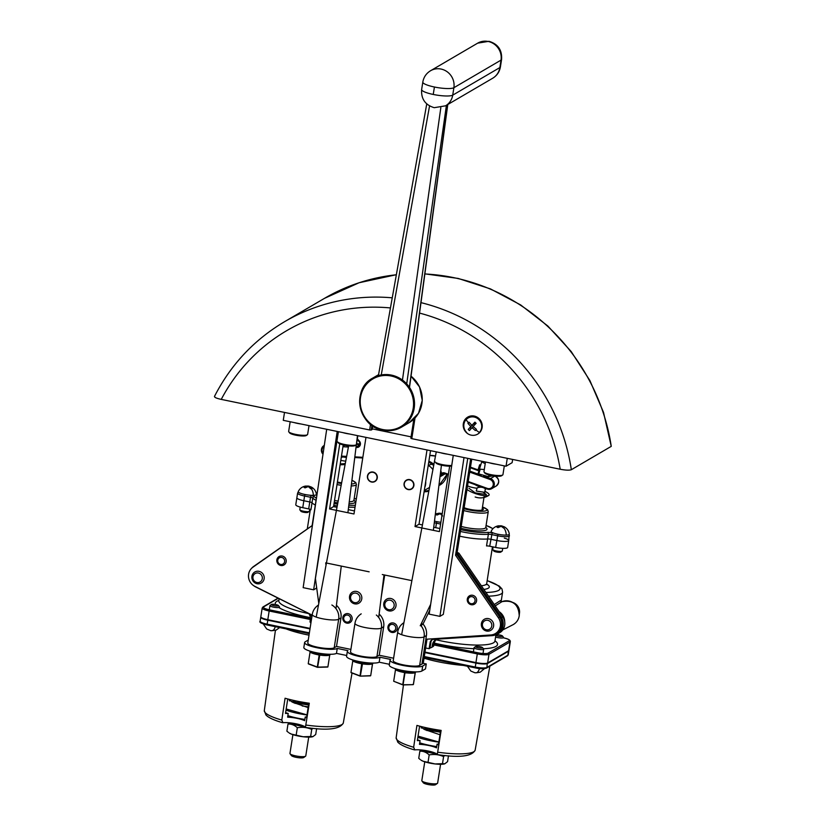 <?xml version="1.0" encoding="UTF-8"?>
<svg xmlns="http://www.w3.org/2000/svg" width="826" height="826" viewBox="0 0 826 826"><rect width="100%" height="100%" fill="white"/><g stroke="black" fill="none" stroke-linecap="round" stroke-linejoin="round"><path stroke-width="1.24" d="M474.527 424.987A3.831 3.645 59.7 0 1 474.072 423.8M372.299 428.859L411.08 436.851M474.919 424.574L474.269 424.44M463.324 423.676A9.86 9.396 -120.3 0 0 471.223 435.157A9.86 9.396 -120.3 0 0 482.116 427.548A9.86 9.396 -120.3 0 0 474.217 416.056A9.86 9.396 -120.3 0 0 463.324 423.676M470.335 427.878A5.152 4.904 -120.3 0 0 471.119 428.684M371.927 425.421L371.204 430.036L372.216 429.437L372.753 425.989M471.305 428.467A5.152 4.904 59.7 0 1 470.541 427.651M424.884 273.85L458.234 278.445L490.489 288.914L520.669 304.939L547.845 326.022L571.158 351.494L589.909 380.579L603.517 412.38L611.25 446.36A196.588 187.285 -120.3 0 0 424.874 273.974M420.992 302.636A196.588 187.285 59.7 0 1 571.334 469.715L611.25 446.36M571.334 469.715C569.29 470.428 565.573 470.262 560.193 469.24A187.781 178.891 -120.3 0 0 419.577 313.095M390.44 307.933A187.781 178.891 -120.3 0 0 221.244 399.392C216.082 398.246 213.913 397.182 214.719 396.222M415.024 417.977L411.782 438.658L560.193 469.24M221.244 399.392L369.645 429.974L370.533 424.347M411.782 438.658L410.852 438.265L413.888 419.123M371.204 430.036L369.645 429.974M433.237 94.453L434.435 86.988L433.237 94.453A15.983 3.159 -171.1 0 1 421.642 89.528C421.023 98.913 425.225 104.964 434.228 107.69L445.544 105.821A16.014 15.25 59.7 0 0 452.72 95.145A15.983 3.159 8.9 0 1 433.289 94.463M402.458 380.043L440.816 107.752M434.435 86.988L434.404 87.009A15.983 3.159 8.9 0 1 422.809 82.084L421.642 89.528M429.551 105.924L381.251 374.952M284.505 412.432L283.266 420.331L506.039 466.236L512.13 462.674L512.636 459.442M506.039 466.236L507.267 458.337M365.97 437.377L353.982 513.979L329.564 508.95L333.57 506.606L336.987 507.319M348.283 509.642L354.457 510.912M430.532 450.676L419.009 524.221L422.437 524.923M449.664 466.184L439.422 531.593L415.013 526.554L427.011 449.953M415.013 526.554L419.009 524.221M433.733 527.256L439.907 528.526M467.743 458.347L443.314 614.368L439.907 616.361L429.169 614.141L453.267 455.363M439.907 616.361L464.005 457.573M304.618 642.525A16.809 3.325 -171.1 0 0 318.753 648.08A16.809 3.325 -171.1 0 0 337.256 648.42L336.471 653.387A16.809 3.325 -171.1 0 1 317.969 653.036A16.809 3.325 -171.1 0 1 303.844 647.481L304.618 642.525A16.809 3.325 -171.1 0 1 305.207 641.823L308.253 640.036M336.471 653.387L346.693 655.493M337.256 648.42L347.932 650.63A16.809 3.325 -171.1 0 0 347.343 651.322L346.569 656.288A16.809 3.325 -171.1 0 0 360.694 661.843A16.809 3.325 -171.1 0 0 379.196 662.194L389.418 664.3M347.343 651.322A16.809 3.325 -171.1 0 0 361.478 656.877A16.809 3.325 -171.1 0 0 379.97 657.228L379.196 662.194M379.97 657.228L390.657 659.427A16.809 3.325 -171.1 0 0 390.068 660.129L389.294 665.095A16.809 3.325 -171.1 0 0 403.418 670.65A16.809 3.325 -171.1 0 0 421.921 670.991L425.493 668.905L426.268 663.939L422.695 666.035A16.809 3.325 -171.1 0 1 404.193 665.684A16.809 3.325 -171.1 0 1 390.068 660.129M421.611 624.879L423.015 624.053A13.608 12.968 59.7 0 1 426.423 635.524L421.952 664.052L419.649 665.405A13.608 2.695 8.9 0 1 404.668 665.126A13.608 2.695 8.9 0 1 393.228 660.624L397.698 632.096A13.608 2.695 8.9 0 0 409.138 636.588A13.608 2.695 8.9 0 0 424.11 636.877L426.423 635.524M369.16 571.829L325.712 562.867L326.022 565.201M316.575 587.049L316.389 588.205L313.653 589.816L337.204 431.44M313.653 589.816L303.152 587.647L326.704 429.283M338.412 431.699L315.418 578.52L318.784 603.424M336.419 605.282A13.608 12.968 59.7 0 1 340.983 617.91L336.512 646.438L334.2 647.79A13.608 2.695 8.9 0 1 319.218 647.512A13.608 2.695 8.9 0 1 307.788 643.02L312.249 614.482A13.608 2.695 8.9 0 0 323.689 618.984A13.608 2.695 8.9 0 0 338.67 619.263L340.983 617.91M317.545 490.85L312.104 525.656L252.911 567.214A11.223 10.686 -120.3 0 0 254.862 586.357L312.156 615.133M350.885 649.401L336.512 646.438M361.199 613.863A13.608 13.608 0 0 0 354.974 623.289L350.513 651.817A13.608 2.695 8.9 0 0 361.943 656.319A13.608 2.695 8.9 0 0 376.924 656.598L379.237 655.245L383.698 626.717A13.608 12.968 59.7 0 0 379.134 614.079M384.709 575.03L381.22 597.291M382.293 574.535L411.885 580.626M393.61 658.208L379.237 655.245M421.952 664.052L423.232 663.319L426.268 663.939M423.232 663.319L427.021 639.169M421.972 664.052L425.865 639.241L490.799 634.977A11.223 10.686 -120.3 0 0 495.321 633.604A11.223 10.686 -120.3 0 0 498.429 617.807L455.549 555.217L470.624 458.946M495.321 633.604L496.581 632.861A11.223 10.686 -120.3 0 0 499.689 617.074L456.809 554.483L471.739 459.173M455.549 555.217L456.809 554.483M423.015 624.053L429.768 610.197M420.238 625.747L430.656 604.353M371.576 482.033A5.152 4.904 -120.3 0 0 377.265 478.058A5.152 4.904 -120.3 0 0 373.145 472.059A5.152 4.904 -120.3 0 0 367.456 476.034A5.152 4.904 -120.3 0 0 371.576 482.033M408.199 489.581A5.152 4.904 -120.3 0 0 413.888 485.605A5.152 4.904 -120.3 0 0 409.758 479.607A5.152 4.904 -120.3 0 0 404.079 483.582A5.152 4.904 -120.3 0 0 408.199 489.581M329.564 508.95L339.765 443.82M343.224 444.925L333.57 506.606M307.386 434.744L306.312 435.488A8.642 1.714 -171.1 0 1 296.069 435.24A8.642 1.714 -171.1 0 1 289.585 432.876L288.79 431.833A9.602 1.9 8.9 0 0 296.007 434.466A9.602 1.9 8.9 0 0 307.386 434.744A9.602 1.9 8.9 0 0 307.633 434.393L309.007 425.638M290.174 421.756L288.656 431.42A9.602 1.9 8.9 0 0 288.79 431.833M300.943 423.975A9.602 1.9 -171.1 0 1 297.732 423.449A9.602 1.9 -171.1 0 1 294.118 422.561M308.707 613.439A8.002 7.63 -120.3 0 1 310.318 619.707L310.07 621.317A1.538 1.466 -120.3 0 0 310.927 622.98M457.108 552.594L458.141 552.811A1.538 1.466 59.7 0 1 459.111 553.451L502.776 616.939A11.213 10.676 59.7 0 1 499.689 632.726L498.006 633.718A11.213 10.676 59.7 0 1 496.189 634.554M503.106 625.602A11.213 10.676 59.7 0 1 498.006 633.718M436.748 639.169A8.002 7.63 -120.3 0 0 434.063 643.877L433.815 645.488A1.538 1.466 59.7 0 1 433.123 646.521L431.44 647.501A1.538 1.466 -120.3 0 0 432.132 646.479L433.815 645.488M436.644 639.179A8.002 7.63 -120.3 0 0 432.38 644.869L432.132 646.479M430.067 647.584L430.429 647.667A1.538 1.466 -120.3 0 0 431.44 647.501M253.696 585.686A12.008 11.44 -120.3 0 0 255.73 586.966L309.451 613.811A4.006 3.81 59.7 0 1 311.722 617.869M312.114 525.594A3.201 3.046 -120.3 0 0 312.052 525.635L253.644 566.45A12.008 11.44 -120.3 0 0 251.579 568.329M425.638 647.976L429.128 648.699L430.098 642.535A4.006 3.81 59.7 0 1 433.505 639.376L492.017 635.659A12.008 11.44 -120.3 0 0 496.87 634.182L497.717 633.687A12.008 11.44 -120.3 0 0 501.031 616.764L458.657 555.186A3.201 3.046 -120.3 0 0 456.902 553.895M496.87 634.182A12.008 11.44 -120.3 0 0 500.195 617.259L457.821 555.671A3.201 3.046 -120.3 0 0 457.108 554.927M429.128 648.699L429.964 648.203L430.935 642.05A4.006 3.81 59.7 0 1 432.318 639.654M277.144 558.82A4.863 4.636 59.7 0 1 284.526 557.199A4.863 4.636 59.7 0 1 283.979 564.953A4.863 4.636 59.7 0 1 277.144 558.82M277.949 559.522A3.593 3.428 59.7 0 1 282.451 557.695A3.593 3.428 59.7 0 1 284.412 562.382A3.593 3.428 59.7 0 1 279.921 564.199A3.593 3.428 59.7 0 1 277.949 559.522M502.683 474.991L501.619 475.745A8.642 1.714 -171.1 0 1 491.377 475.487A8.642 1.714 -171.1 0 1 484.883 473.122L484.098 472.08A9.602 1.9 8.9 0 0 491.305 474.713A9.602 1.9 8.9 0 0 502.683 474.991A9.602 1.9 8.9 0 0 502.941 474.64L504.314 465.885M485.471 462.002L483.964 471.677A9.602 1.9 8.9 0 0 484.098 472.08M496.25 464.222A9.602 1.9 -171.1 0 1 493.029 463.706A9.602 1.9 -171.1 0 1 489.426 462.818M451.646 466.05A8.642 1.714 -171.1 0 1 442.55 465.42A8.642 1.714 -171.1 0 1 436.056 463.056M435.271 462.023A9.602 1.9 8.9 0 0 442.478 464.646A9.602 1.9 8.9 0 0 451.739 465.441M447.424 454.155A9.602 1.9 -171.1 0 1 444.202 453.639A9.602 1.9 -171.1 0 1 440.599 452.751M355.139 445.555A8.642 1.714 -171.1 0 1 344.896 445.297A8.642 1.714 -171.1 0 1 338.412 442.932L337.617 441.9A9.602 1.9 8.9 0 0 344.834 444.522A9.602 1.9 8.9 0 0 356.212 444.811M349.77 434.032A9.602 1.9 -171.1 0 1 346.559 433.516A9.602 1.9 -171.1 0 1 342.945 432.628M356.347 444.687A9.602 1.9 8.9 0 0 356.46 444.46L357.834 435.694M388.23 625.757A4.863 4.636 59.7 0 1 395.613 624.136A4.863 4.636 59.7 0 1 395.065 631.9A4.863 4.636 59.7 0 1 388.23 625.757M389.036 626.459A3.593 3.428 59.7 0 1 393.537 624.642A3.593 3.428 59.7 0 1 395.499 629.319A3.593 3.428 59.7 0 1 391.008 631.147A3.593 3.428 59.7 0 1 389.036 626.459M467.568 598.065A4.863 4.636 59.7 0 1 474.95 596.444A4.863 4.636 59.7 0 1 474.392 604.198A4.863 4.636 59.7 0 1 467.568 598.065M468.373 598.757A3.593 3.428 59.7 0 1 472.864 596.94A3.593 3.428 59.7 0 1 474.836 601.627A3.593 3.428 59.7 0 1 470.345 603.445A3.593 3.428 59.7 0 1 468.373 598.757M343.11 616.464A4.863 4.636 59.7 0 1 350.503 614.843A4.863 4.636 59.7 0 1 349.945 622.597A4.863 4.636 59.7 0 1 343.11 616.464M343.926 617.167A3.593 3.428 59.7 0 1 348.417 615.339A3.593 3.428 59.7 0 1 350.389 620.027A3.593 3.428 59.7 0 1 345.898 621.844A3.593 3.428 59.7 0 1 343.926 617.167M432.907 469.674A12.813 12.204 -120.3 0 0 428.219 465.389M424.296 490.479L429.262 487.567A12.813 12.204 -120.3 0 0 429.541 487.402M424.77 487.433A12.813 12.204 -120.3 0 0 425.7 481.496M424.192 491.119A15.219 14.496 -120.3 0 0 429.004 490.262M445.193 473.783L441.001 476.241L440.444 473.69L441.435 473.484A3.893 3.707 59.7 0 1 444.863 472.999L448.394 474.279M444.77 473.608A3.077 2.932 -120.3 0 0 441.001 476.241L441.435 473.484A16.861 16.055 59.7 0 0 440.774 470.5M469.87 471.109L481.248 475.239M483.386 476.013L490.499 478.595L490.045 479.483L469.715 472.1M494.898 476.024L490.499 478.595A5.606 5.348 59.7 0 1 491.718 488.662A5.606 5.348 59.7 0 1 487.268 489.033L487.288 488.393A4.791 4.564 -120.3 0 0 493.081 485.543A4.791 4.564 -120.3 0 0 490.045 479.483M479.101 470.283L470.49 467.165L479.101 470.262M433.671 465.647A15.219 14.496 -120.3 0 0 428.715 462.25M408.209 479.823A4.884 4.646 59.7 0 1 413.599 484.057A4.884 4.646 59.7 0 1 409.686 489.405A4.884 4.646 59.7 0 1 404.296 485.172A4.884 4.646 59.7 0 1 408.209 479.823M485.058 491.367A12.018 2.757 -162.8 0 1 488.785 495.383A12.018 2.757 -162.8 0 1 474.516 493.256A12.018 2.757 -162.8 0 1 474.506 493.246A12.018 2.757 -162.8 0 1 467 489.384M482.993 492.069L486.369 494.567L475.187 492.864L468.941 488.249M485.75 489.116C483.396 487.134 480.546 486.7 477.232 487.815L476.23 491.036L484.759 492.337L485.399 488.414M482.085 487.175A4.863 1.115 -162.8 0 1 478.233 486.204A4.863 1.115 -162.8 0 1 475.26 484.697M485.234 463.562A4.863 1.115 -162.8 0 1 481.857 461.373A4.863 1.115 -162.8 0 1 481.919 461.269M484.284 469.571L480.216 469.178L478.75 473.907L488.486 476.664L489.023 474.94M488.486 476.664L493.081 475.786M479.152 470.108L478.161 469.519L479.627 464.79L480.794 464.821M344.958 445.307A8.818 1.435 -179.3 0 1 343.141 445.482M345.092 464.563A12.018 1.951 -179.3 0 1 340.116 464.77M345.278 463.551L340.24 463.964M343.368 456.902A4.863 0.795 -179.3 0 1 341.303 457.222M370.182 481.269A4.884 4.646 59.7 0 1 368.138 474.692A4.884 4.646 59.7 0 1 374.477 472.875A4.884 4.646 59.7 0 1 376.522 479.452A4.884 4.646 59.7 0 1 370.182 481.269M359.837 443.913L356.574 443.727L359.837 443.903M356.863 446.567A3.077 2.932 -120.3 0 0 359.021 441.507L359.372 441.094A3.893 3.707 59.7 0 1 356.636 447.506L356.863 446.567L359.547 444.997M356.636 447.506L355.996 447.465M348.407 447.042L342.945 446.732M432.225 464.346A6.587 6.267 -120.3 0 0 428.549 465.575M415.499 672.364L415.685 672.158A10.377 2.055 8.9 0 1 412.257 673.004A10.377 2.055 8.9 0 1 405.236 672.467L404.42 672.54A10.119 2.003 -171.1 0 1 395.489 669.401M412.319 671.765A10.377 2.055 -171.1 0 1 402.066 670.588A10.377 2.055 -171.1 0 1 398.545 669.607M395.262 668.688L395.22 668.833A10.377 2.055 8.9 0 0 404.441 672.333M395.22 668.884L395.22 668.843C395.623 669.556 394.002 670.206 404.42 672.54L403.522 672.374M395.52 669.566L393.692 681.264L402.737 684.692L404.606 672.787M408.612 671.424L410.698 671.641M412.05 673.18A10.119 2.003 -171.1 0 1 405.205 672.663L405.236 672.467M415.282 672.498A10.119 2.003 -171.1 0 1 412.143 673.18L404.967 672.849L403.098 684.754L413.186 684.651L402.892 684.94L394.291 681.491M352.795 660.759L350.967 672.457L360.022 675.895L361.716 663.526L362.511 663.66A10.377 2.055 8.9 0 0 369.542 664.197A10.377 2.055 8.9 0 0 372.949 663.361L373.022 663.082M369.594 662.958A10.377 2.055 -171.1 0 1 359.341 661.781A10.377 2.055 -171.1 0 1 355.82 660.8M352.537 659.891L352.495 660.026A10.377 2.055 8.9 0 0 361.716 663.526M365.887 662.617L367.983 662.834M352.495 660.077L352.495 660.036C352.909 660.748 351.277 661.399 361.695 663.732A10.119 2.003 -171.1 0 1 352.774 660.593M350.967 672.457L360.219 676.143L370.626 675.658L360.167 676.133L351.071 672.694M372.485 663.763L370.709 675.637L372.557 663.701A10.119 2.003 -171.1 0 1 362.48 663.856L360.373 675.947M310.049 651.797A10.119 2.003 -171.1 0 0 318.981 654.925L319.796 654.853A10.377 2.055 8.9 0 0 326.817 655.39A10.377 2.055 8.9 0 0 330.235 654.553L330.297 654.275M326.879 654.151A10.377 2.055 -171.1 0 1 316.616 652.974A10.377 2.055 -171.1 0 1 313.095 651.993M309.771 651.208L309.771 651.229A10.377 2.055 8.9 0 0 318.991 654.719M323.162 653.81L325.258 654.027M329.842 654.894A10.119 2.003 -171.1 0 1 319.755 655.049L317.649 667.15L327.901 666.85L329.76 654.956L327.912 666.778M310.07 651.962L308.243 663.65L317.298 667.088L319.156 655.183L318.072 654.77M308.243 663.65L317.649 667.15M317.298 667.088L327.746 667.047L317.494 667.336M440.681 730.339L438.399 744.959A12.813 2.53 8.9 0 0 437.088 744.133A32.018 6.34 8.9 0 0 438.492 744.329M437.284 754.52L441.146 730.401A40.381 7.992 -171.1 0 1 428.498 728.222A40.381 7.992 -171.1 0 1 416.923 725.414L413.65 747.251L414.776 749.884A12.813 2.53 -171.1 0 1 428.085 750.999A12.813 2.53 -171.1 0 1 437.284 754.52L437.501 754.19M437.088 744.133L436.51 747.85A12.813 2.53 8.9 0 0 419.474 744.34L420.062 740.623A12.813 2.53 8.9 0 0 417.337 740.623L419.608 726.147M413.65 747.251A39.978 7.909 8.9 0 1 396.16 737.752L397.802 742.192L399.371 743.565C402.551 745.816 407.548 747.912 414.373 749.853L414.776 749.884M508.837 650.547A9.602 1.9 -171.1 0 1 508.868 650.795A9.602 1.9 -171.1 0 1 508.537 651.198L487.536 663.485A9.602 1.9 -171.1 0 1 475.859 663.072L424.915 652.581M440.547 731.237A35.229 6.969 8.9 0 0 423.986 729.182M440.444 731.867A32.018 6.34 8.9 0 0 425.576 729.988M417.46 739.869A32.018 6.34 8.9 0 0 420.062 740.623M482.301 508.186A10.81 2.137 -171.1 0 1 483.055 509.735A10.81 2.137 -171.1 0 1 469.818 509.332A10.81 2.137 -171.1 0 1 464.14 507.701M461.207 526.399A16.014 3.17 8.9 0 0 465.74 527.494A16.014 3.17 8.9 0 0 485.76 527.515L488.249 511.635A16.014 3.17 -171.1 0 1 468.228 511.624A16.014 3.17 -171.1 0 1 463.696 510.52M485.812 527.195L486.793 528.495A17.552 3.469 -171.1 0 1 465.1 529.218A17.552 3.469 -171.1 0 1 460.918 528.237M462.013 536.663A25.616 5.07 8.9 0 0 487.629 538.986A25.616 5.07 -171.1 0 1 462.013 536.663A25.616 5.07 -171.1 0 1 459.679 536.157A25.616 5.07 8.9 0 0 462.013 536.663M509.198 534.463L508.744 540.503A9.602 1.9 -171.1 0 1 496.725 540.493L490.799 539.275A3.18 0.63 8.9 0 0 487.629 538.986A3.18 0.63 8.9 0 1 490.799 539.275L496.725 540.493A9.602 1.9 -171.1 0 0 508.744 540.503A9.602 1.9 -171.1 0 0 504.314 538.149M500.68 601.287L500.525 600.554A1.022 0.991 -125.4 0 0 501.919 601.689L501.929 601.679C512.894 599.697 518.656 604.436 519.234 615.876C518.511 619.903 516.395 622.866 512.874 624.776A12.793 12.184 -120.3 0 0 519.193 615.928A12.793 12.184 -120.3 0 0 514.495 603.703A12.793 12.184 -120.3 0 0 501.919 601.689L495.187 605.912M494.237 604.518L500.525 600.554M462.415 558.262L470.521 570.043M508.63 650.702L509.993 642.019A9.602 1.9 -171.1 0 0 510.323 641.616L508.961 650.299A9.602 1.9 -171.1 0 1 508.63 650.702L487.619 662.999A9.602 1.9 -171.1 0 1 475.941 662.586L424.998 652.086M469.602 568.722L464.026 560.606M509.477 535.795A9.602 1.9 -171.1 0 1 497.469 535.785L491.542 534.556A3.18 0.63 8.9 0 0 488.362 534.267L486.535 545.934A3.18 0.63 -171.1 0 1 489.715 546.223L495.641 547.442A9.602 1.9 8.9 0 0 507.649 547.452L508.744 540.503M506.235 535.103A9.53 6.402 -91.6 0 0 504.242 528.485L502.384 526.265L504.263 526.802C507.154 528.423 508.837 530.87 509.312 534.143A9.2 1.817 -171.1 0 1 506.235 535.103A9.2 1.817 -171.1 0 1 496.127 533.844A9.2 1.817 -171.1 0 1 491.16 531.294C492.678 528.227 495.125 526.399 498.501 525.811L500.164 525.904L500.06 526.565M504.242 528.485L501.206 526.296L498.037 527.618L496.994 527.225L500.164 525.904M493.091 546.915L492.688 549.445A4.863 0.96 8.9 0 0 492.761 549.651A4.863 0.96 8.9 0 0 493.896 550.302A4.863 0.96 8.9 0 0 498.667 551.314A4.863 0.96 8.9 0 0 502.177 551.128A4.863 0.96 8.9 0 0 502.311 550.942L502.714 548.34M492.761 549.651L493.803 551.025A3.593 0.712 8.9 0 0 494.64 551.5A3.593 0.712 8.9 0 0 498.171 552.253A3.593 0.712 8.9 0 0 500.762 552.109L502.177 551.128M502.384 526.265L502.27 527.009M499.575 525.801L503.199 526.399M495.93 634.74A3.593 0.712 -171.1 0 1 499.245 634.905A3.593 0.712 -171.1 0 1 502.249 635.793A3.593 0.712 -171.1 0 1 502.466 635.979L503.509 637.352A4.863 0.96 -171.1 0 1 503.581 637.558A4.863 0.96 -171.1 0 1 500.67 637.992A4.863 0.96 -171.1 0 1 495.569 637.053M502.466 635.979A3.593 0.712 -171.1 0 1 500.112 636.433A3.593 0.712 -171.1 0 1 495.827 635.442M424.76 761.82L421.818 780.611A8.002 1.58 8.9 0 0 421.931 780.962L423.315 782.79A6.309 1.249 8.9 0 0 428.931 784.669A6.309 1.249 8.9 0 0 435.539 784.7L437.419 783.378A8.002 1.58 8.9 0 0 437.635 783.089L440.578 764.287M421.931 780.962A8.002 1.58 8.9 0 0 429.045 783.347A8.002 1.58 8.9 0 0 437.419 783.378M421.177 749.967L419.845 751.237C423.18 750.999 426.288 752.228 429.179 754.912C434.208 754.014 439.009 754.572 443.593 756.585L442.488 763.668L435.106 763.947A12.813 2.53 -171.1 0 1 428.58 762.842A12.813 2.53 -171.1 0 1 423.232 761.273L435.106 763.947A12.813 2.53 8.9 0 0 444.687 763.833A12.813 2.53 8.9 0 0 444.76 763.813M442.488 763.668L444.842 763.771L447.558 761.655L448.477 755.78M423.232 761.273A12.813 2.53 -171.1 0 1 420.981 760.116L423.232 761.273M419.845 751.237L418.741 758.32L420.207 759.538M424.636 750.999L424.502 751.897M429.179 754.912L428.075 762.006M443.593 756.585L444.749 755.47M426.722 730.504A25.616 5.07 -171.1 0 1 439.153 731.97A25.616 5.07 -171.1 0 1 440.392 732.187M438.833 742.14A25.616 5.07 -171.1 0 1 434.424 741.469A25.616 5.07 -171.1 0 1 417.863 737.288M436.706 746.601A25.616 5.07 -171.1 0 1 433.702 746.126A25.616 5.07 -171.1 0 1 419.711 742.832M438.854 742.037L418.039 736.152M440.877 522.3A9.2 1.817 -171.1 0 1 434.486 521.113M442.612 515.961L440.175 513.72L437.006 515.042L435.963 514.65L439.133 513.328L435.405 513.772M439.133 513.328L439.029 513.989M438.534 513.214L442.168 513.824M442.209 513.834L441.352 513.689L442.147 514.185M441.352 513.689L441.239 514.433M471.192 671.218L475.033 672.808L477.717 672.612M484.48 668.657L480.216 672.188L476.127 672.798M482.57 647.625L483.613 648.999A4.863 0.96 -171.1 0 1 483.685 649.205A4.863 0.96 -171.1 0 1 479.741 649.535A4.863 0.96 -171.1 0 1 474.423 648.152A4.863 0.96 -171.1 0 1 474.062 647.698A4.863 0.96 -171.1 0 1 474.196 647.522L475.611 646.531A3.593 0.712 -171.1 0 1 478.781 646.459A3.593 0.712 -171.1 0 1 482.353 647.439A3.593 0.712 -171.1 0 1 482.57 647.625A3.593 0.712 -171.1 0 1 480.061 648.059A3.593 0.712 -171.1 0 1 475.776 647.006A3.593 0.712 -171.1 0 1 475.611 646.531M519.389 613.77A9.602 9.148 -120.3 0 0 512.76 602.443M481.496 626.036A6.402 6.102 59.7 0 1 484.273 619.293A6.402 6.102 59.7 0 1 493.514 623.609A6.402 6.102 59.7 0 1 490.747 630.352A6.402 6.102 59.7 0 1 481.496 626.036M482.529 625.974A4.884 4.646 59.7 0 1 486.008 620.316A4.884 4.646 59.7 0 1 491.687 624.126A4.884 4.646 59.7 0 1 488.207 629.784A4.884 4.646 59.7 0 1 482.529 625.974M383.873 605.912A6.402 6.102 59.7 0 1 386.651 599.17A6.402 6.102 59.7 0 1 395.891 603.486A6.402 6.102 59.7 0 1 393.114 610.228A6.402 6.102 59.7 0 1 383.873 605.912M384.906 605.861A4.884 4.646 59.7 0 1 388.385 600.203A4.884 4.646 59.7 0 1 394.064 604.012A4.884 4.646 59.7 0 1 390.584 609.671A4.884 4.646 59.7 0 1 384.906 605.861M252.766 573.987A6.402 6.102 59.7 0 1 262.4 573.244A6.402 6.102 59.7 0 1 261.264 583.053A6.402 6.102 59.7 0 1 252.766 573.987M253.613 575.061A4.884 4.646 59.7 0 1 260.097 573.76A4.884 4.646 59.7 0 1 261.635 580.461A4.884 4.646 59.7 0 1 255.162 581.762A4.884 4.646 59.7 0 1 253.613 575.061M350.389 594.111A6.402 6.102 59.7 0 1 360.022 593.367A6.402 6.102 59.7 0 1 358.887 603.176A6.402 6.102 59.7 0 1 350.389 594.111M351.246 595.185A4.884 4.646 59.7 0 1 357.72 593.884A4.884 4.646 59.7 0 1 359.269 600.574A4.884 4.646 59.7 0 1 352.795 601.875A4.884 4.646 59.7 0 1 351.246 595.185M308.831 703.163L306.539 717.784A12.813 2.53 8.9 0 0 305.238 716.958A32.018 6.34 8.9 0 0 306.642 717.154M305.434 727.345L309.296 703.236A40.381 7.992 -171.1 0 1 296.637 701.047A40.381 7.992 -171.1 0 1 285.073 698.238L281.8 720.076L282.926 722.709A12.813 2.53 -171.1 0 1 296.235 723.824A12.813 2.53 -171.1 0 1 305.434 727.345L305.651 727.014M305.238 716.958L304.649 720.675A12.813 2.53 8.9 0 0 287.624 717.164L288.202 713.447A12.813 2.53 8.9 0 0 285.486 713.447L287.747 698.972M281.8 720.076A39.978 7.909 8.9 0 1 264.31 710.577L265.951 715.027L267.51 716.39C270.701 718.641 275.698 720.737 282.513 722.678L282.926 722.709M309.998 628.896L267.738 620.181A9.602 1.9 -171.1 0 1 260.768 617.218A9.602 1.9 -171.1 0 1 260.882 617.001M308.687 704.062A35.229 6.969 8.9 0 0 292.136 702.007M308.594 704.692A32.018 6.34 8.9 0 0 293.715 702.812M285.6 712.693A32.018 6.34 8.9 0 0 288.202 713.447M342.676 456.861A6.402 1.27 8.9 0 0 346.435 457.439M341.644 482.787A10.81 2.137 -171.1 0 1 337.968 482.157A10.81 2.137 -171.1 0 1 337.411 482.043M308.687 508.909L309.771 501.96L303.844 500.742A9.602 1.9 -171.1 0 1 296.875 497.779A9.602 1.9 -171.1 0 0 303.844 500.742L309.771 501.96A3.18 0.63 8.9 0 1 312.022 502.797A25.616 5.07 8.9 0 0 315.336 505.016A25.616 5.07 -171.1 0 1 312.022 502.797A3.18 0.63 8.9 0 0 309.771 501.96L310.514 497.252L304.577 496.034L302.76 507.691L308.687 508.909A3.18 0.63 -171.1 0 1 310.937 509.745L312.755 498.078A3.18 0.63 8.9 0 0 310.514 497.252L311.144 495.528A4.719 0.929 -171.1 0 1 314.479 496.756A24.078 4.76 8.9 0 0 316.399 498.223M353.951 500.029L354.943 501.32A17.552 3.469 -171.1 0 1 349.016 503.726M337.834 502.869A17.552 3.469 -171.1 0 1 334.251 502.249M334.53 500.453A16.014 3.17 8.9 0 0 338.175 501.083M349.253 501.816A16.014 3.17 8.9 0 0 353.9 500.339L356.388 484.47A16.014 3.17 -171.1 0 1 351.226 485.956M310.07 628.4L267.8 619.686A9.602 1.9 -171.1 0 1 260.83 616.723L262.193 608.039A9.602 1.9 -171.1 0 0 269.162 611.003L269.586 609.856L310.411 618.271M305.052 494.506L304.577 496.034A9.602 1.9 -171.1 0 1 297.608 493.07L295.78 504.727A9.602 1.9 8.9 0 0 302.76 507.691M292.9 734.644L289.957 753.446A8.002 1.58 8.9 0 0 290.071 753.787L291.464 755.614A6.309 1.249 8.9 0 0 297.071 757.504A6.309 1.249 8.9 0 0 303.679 757.525L305.568 756.213A8.002 1.58 8.9 0 0 305.775 755.924L308.717 737.122M290.071 753.787A8.002 1.58 8.9 0 0 297.184 756.172A8.002 1.58 8.9 0 0 305.568 756.213M289.317 722.791L287.995 724.061C291.32 723.834 294.438 725.063 297.329 727.747C302.347 726.839 307.148 727.396 311.743 729.41L310.628 736.503L303.256 736.771A12.813 2.53 -171.1 0 1 296.72 735.667A12.813 2.53 -171.1 0 1 291.371 734.097L303.256 736.771A12.813 2.53 8.9 0 0 312.837 736.658A12.813 2.53 8.9 0 0 312.899 736.637M310.628 736.503L312.992 736.596L315.708 734.49L316.626 728.604M291.371 734.097A12.813 2.53 -171.1 0 1 289.121 732.941L291.371 734.097M287.995 724.061L286.88 731.155L288.357 732.363M292.786 723.824L292.641 724.722M297.329 727.747L296.214 734.83M311.743 729.41L312.889 728.295M294.861 703.329A25.616 5.07 -171.1 0 1 307.303 704.805A25.616 5.07 -171.1 0 1 308.542 705.012M306.983 714.965A25.616 5.07 -171.1 0 1 302.574 714.304A25.616 5.07 -171.1 0 1 286.002 710.112M304.846 719.425A25.616 5.07 -171.1 0 1 301.841 718.95A25.616 5.07 -171.1 0 1 287.861 715.657M302.202 705.982A16.014 3.17 -171.1 0 1 306.415 706.581A16.014 3.17 -171.1 0 1 308.243 706.911M306.993 714.862L286.188 708.987M309.502 486.514L311.371 487.051C314.272 488.672 315.955 491.119 316.42 494.392A9.2 1.817 -171.1 0 1 313.353 495.352A9.2 1.817 -171.1 0 1 303.245 494.093A9.2 1.817 -171.1 0 1 298.279 491.542C299.786 488.476 302.233 486.648 305.61 486.06L307.282 486.153L304.113 487.474L305.145 487.867L308.325 486.545L310.762 488.785L311.939 488.755L309.502 486.514L309.378 487.257M300.21 507.081L299.807 509.694A4.863 0.96 8.9 0 0 299.879 509.9A4.863 0.96 8.9 0 0 301.005 510.54A4.863 0.96 8.9 0 0 305.775 511.562A4.863 0.96 8.9 0 0 309.296 511.377A4.863 0.96 8.9 0 0 309.42 511.191L309.74 509.177M299.879 509.9L300.922 511.273A3.593 0.712 8.9 0 0 301.758 511.748A3.593 0.712 8.9 0 0 305.279 512.502A3.593 0.712 8.9 0 0 307.881 512.357L309.296 511.377M306.683 486.049L308.387 486.576M305.589 486.628L305.424 487.681M308.459 486.122L310.318 486.648M267.077 629.154L270.918 630.744L273.602 630.548M279.622 627.564L276.101 630.124L272.043 630.517M278.455 605.561L279.498 606.934A4.863 0.96 -171.1 0 1 279.57 607.141A4.863 0.96 -171.1 0 1 275.626 607.471A4.863 0.96 -171.1 0 1 270.308 606.088A4.863 0.96 -171.1 0 1 269.947 605.634A4.863 0.96 -171.1 0 1 270.081 605.458L271.496 604.467A3.593 0.712 -171.1 0 1 274.666 604.395A3.593 0.712 -171.1 0 1 278.238 605.375A3.593 0.712 -171.1 0 1 278.455 605.561A3.593 0.712 -171.1 0 1 275.936 605.995A3.593 0.712 -171.1 0 1 271.661 604.931A3.593 0.712 -171.1 0 1 271.496 604.467M471.894 425.328L474.919 422.148L476.127 423.315L473.102 426.495L476.437 429.365L475.342 430.553L472.007 427.692L469.436 430.604L468.827 430.026L468.228 429.437L470.799 426.515L467.929 423.387L469.023 422.2L471.894 425.328L475.27 422.499M466.752 432.576A9.272 8.838 59.7 0 1 468.063 418.039A9.272 8.838 59.7 0 1 479.39 432.473A15.529 4.533 -137.5 0 1 475.879 429.964M472.007 427.692L473.474 426.835M468.228 429.437L472.131 425.194M470.799 426.515L472.482 425.535M469.333 422.561L467.929 423.387M474.878 422.922A4.863 4.636 -120.3 0 0 475.311 424.161M396.335 274.779A196.588 187.285 -120.3 0 0 324.515 298.331L359.114 282.74L396.346 274.707M324.515 298.331L284.598 321.686A196.588 187.285 59.7 0 1 392.236 297.825M411.038 376.15L419.546 386.971L422.251 400.414L418.493 413.33L409.159 422.664A28.435 27.093 -120.3 0 0 411.028 376.181M391.4 375.097A28.435 27.093 59.7 0 1 414.002 398.318A28.435 27.093 59.7 0 1 401.446 427.176A28.435 27.093 59.7 0 1 382.779 430.17A28.435 27.093 59.7 0 1 360.177 406.95A28.435 27.093 59.7 0 1 372.733 378.091A28.435 27.093 59.7 0 1 391.4 375.097M382.686 429.52A27.64 26.329 -120.3 0 0 413.217 408.189A27.64 26.329 -120.3 0 0 391.07 375.995A27.64 26.329 -120.3 0 0 360.539 397.327A27.64 26.329 -120.3 0 0 382.686 429.52M500.411 66.906C499.534 71.841 496.963 75.62 492.678 78.243A16.014 15.25 -120.3 0 0 499.854 67.567L452.72 95.145L453.887 87.711L501.021 60.122A15.983 3.159 8.9 0 0 501.578 59.462L500.411 66.906A15.983 3.159 -171.1 0 1 499.854 67.567L501.021 60.122A16.014 15.25 -120.3 0 0 488.187 41.476A16.014 15.25 -120.3 0 0 477.676 43.158L430.542 70.747A16.014 15.25 59.7 0 1 441.053 69.054A16.014 15.25 59.7 0 1 453.887 87.711A15.983 3.159 -171.1 0 1 434.455 87.019M446.422 105.315L406.712 383.863M409.386 387.249L447.63 104.603M422.695 666.035L421.921 670.991M420.713 625.406A13.608 12.968 59.7 0 1 424.11 636.877L419.649 665.405M331.866 604.993A13.608 12.968 59.7 0 1 338.67 619.263L334.2 647.79M354.974 623.289A13.608 2.695 8.9 0 0 366.414 627.791A13.608 2.695 8.9 0 0 381.395 628.07L376.924 656.598M376.346 615.029A13.608 12.968 59.7 0 1 381.395 628.07L383.698 626.717M498.429 617.807L499.689 617.074M456.964 553.492L458.141 552.811M459.111 553.451L457.718 554.267M502.776 616.939L501.578 617.642M434.063 643.877L432.38 644.869M457.821 555.671L458.657 555.186M500.195 617.259L501.031 616.764M430.098 642.535L430.935 642.05M424.089 491.811L428.839 491.129A16.035 15.281 59.7 0 1 424.089 491.8M442.406 473.835L444.801 473.639L448.301 474.909L444.801 473.639L444.863 472.999M468.239 481.486L487.288 488.393M487.195 489.002L468.146 482.095M496.116 486.08A5.606 5.348 -120.3 0 0 494.929 476.034C499.482 479.018 499.875 482.374 496.116 486.08L491.718 488.662L487.226 489.044L468.146 482.116M470.386 467.774L478.915 470.861M492.915 475.941L494.227 476.416M428.87 461.238A16.035 15.281 59.7 0 1 433.898 464.439M439.824 485.13A16.035 15.281 -120.3 0 0 447.011 474.444L438.885 485.678M435.478 456.097A16.035 15.281 -120.3 0 0 429.768 455.498L435.478 456.076M341.468 456.107L346.641 456.396M354.829 456.861L362.851 457.315M362.748 457.976L354.746 457.532L362.748 457.986M346.507 457.067L341.365 456.778L346.507 457.077M324.153 446.432A4.791 4.564 -120.3 0 0 323.111 453.474M324.308 445.39L322.997 454.217A5.606 5.348 59.7 0 1 324.308 445.41M356.471 444.398L359.713 444.574M359 441.487L357.235 439.546M357.338 438.864L359.372 441.094M406.206 672.808L404.967 672.849M412.701 684.486L413.351 684.465L415.199 672.653L413.434 684.434L415.282 672.601M361.881 663.98L360.797 663.567M363.512 664.001L362.242 664.042M362.48 663.856L363.657 663.825M319.755 655.049L320.932 655.018M320.787 655.204L319.517 655.235M437.77 752.218A39.978 7.909 8.9 0 0 475.156 750.122L489.849 666.159M463.138 665.384A41.579 8.229 -171.1 0 1 438.606 661.863A41.579 8.229 -171.1 0 1 424.037 658.188M475.26 667.862L424.172 657.331L475.353 667.883A8.58 1.693 -171.1 0 0 485.781 668.244M424.296 656.546L475.239 667.047L475.301 667.893C479.844 668.915 483.571 668.998 486.452 668.141A1.022 0.981 59.7 0 0 486.917 667.46L507.918 655.173A1.022 0.981 59.7 0 1 507.453 655.854L486.452 668.141M476.034 662.597L475.239 667.047A9.602 1.9 8.9 0 0 486.917 667.46L487.299 663.144M508.32 650.888L507.918 655.173A9.602 1.9 8.9 0 0 508.248 654.77L507.453 655.854M477.087 488.28A9.602 1.9 -171.1 0 1 467.568 485.822M463.985 508.671A14.476 2.86 8.9 0 0 468.858 509.9A14.476 2.86 8.9 0 0 485.12 510.974A14.476 2.86 8.9 0 0 482.477 507.04M492.792 528.826A24.078 4.76 8.9 0 0 486.07 525.491M460.701 529.642A24.078 4.76 8.9 0 0 487.464 532.409A1.538 1.156 -94.4 0 1 488.362 534.267A25.616 5.07 -171.1 0 1 462.746 531.954A25.616 5.07 -171.1 0 1 460.423 531.448M440.599 524.066L436.438 523.199L435.736 527.669M436.902 521.681L436.438 523.199A9.602 1.9 -171.1 0 1 434.29 522.703M497.933 534.257L495.641 547.442M487.464 532.409A4.719 0.929 -171.1 0 1 492.172 532.832L489.715 546.223M492.172 532.832L493.896 533.193M501.114 601.669L502.6 592.17A42.653 8.436 -171.1 0 1 488.486 596.165M436.087 639.768A42.653 8.436 8.9 0 0 441.611 640.997A42.653 8.436 8.9 0 0 494.95 641.048L494.857 641.389M485.936 592.448A39.576 7.826 8.9 0 0 487.154 580.668M481.341 585.779A25.616 5.07 8.9 0 0 486.7 583.579L486.886 584.694L486.349 584.23M473.907 648.709A45.729 9.045 -171.1 0 1 440.341 644.445A45.729 9.045 -171.1 0 1 434.228 643.093M499.141 611.653A11.874 11.316 59.7 0 1 504.717 621.844M475.941 662.586L477.304 653.903A9.602 1.9 -171.1 0 0 488.982 654.316A1.022 0.981 -120.3 0 0 488.156 653.118L509.167 640.821A1.022 0.981 -120.3 0 1 509.993 642.019L488.982 654.316L487.619 662.999M434.084 643.753L477.727 652.747L477.304 653.903L433.898 644.951M477.727 652.747A8.58 1.693 8.9 0 0 488.156 653.118M509.167 640.821A8.58 1.693 8.9 0 0 503.53 637.878M494.98 640.8A45.729 9.045 -171.1 0 1 483.416 648.74M486.69 584.065A28.693 5.679 -171.1 0 1 483.85 589.423M479.483 668.544A9.53 3.841 93.8 0 1 477.108 672.529M305.909 725.042A39.978 7.909 8.9 0 0 343.306 722.946L352.031 673.056M309.017 635.153A41.579 8.229 -171.1 0 1 306.745 634.698A41.579 8.229 -171.1 0 1 286.106 628.896M309.378 632.861L267.118 624.157L267.18 625.003C261.295 623.506 258.951 622.246 260.149 621.193A9.602 1.9 8.9 0 0 267.118 624.157L267.913 619.707M267.18 625.003L309.254 633.645L267.18 625.003M345.733 461.176A9.602 1.9 -171.1 0 1 340.808 460.34M343.41 457.005A9.602 1.9 -171.1 0 1 345.505 457.336M356.316 499.09A24.078 4.76 8.9 0 0 354.22 498.315M355.046 507.185A25.616 5.07 -171.1 0 1 348.593 507.112M337.256 505.915A25.616 5.07 -171.1 0 1 333.766 505.336M316.069 500.298A25.616 5.07 -171.1 0 1 312.755 498.078A1.538 1.466 -39.9 0 1 314.479 496.756M334.045 503.54A24.078 4.76 8.9 0 0 337.597 504.139M348.82 505.285A24.078 4.76 8.9 0 0 355.345 505.254M316.203 493.174L317.163 493.318A4.719 0.929 -171.1 0 1 316.203 493.205M309.42 495.177L311.144 495.528M341.169 485.285A16.014 3.17 -171.1 0 1 337.018 484.573M337.297 482.787A14.476 2.86 8.9 0 0 341.499 483.499M351.463 484.036A14.476 2.86 8.9 0 0 351.917 480.35M278.796 601.029L278.816 600.678A42.653 8.436 8.9 0 0 308.852 613.635M310.37 617.652A45.729 9.045 -171.1 0 1 308.49 617.27A45.729 9.045 -171.1 0 1 279.446 607.915M275.574 604.539A45.729 9.045 -171.1 0 1 278.847 600.43M278.341 598.261L263.659 606.852A1.022 0.981 -120.3 0 0 262.988 606.955L262.193 608.039M263.659 606.852A8.58 1.693 8.9 0 0 269.586 609.856M310.349 619.49L269.162 611.003L267.8 619.686M313.353 495.352A9.53 6.402 -91.6 0 0 311.35 488.734M275.306 626.676A9.53 3.841 93.8 0 1 272.993 630.455M466.101 419.618A15.529 4.533 42.5 0 0 468.466 422.798M284.598 321.686C254.191 339.713 230.805 364.638 214.45 396.47M410.852 438.265L413.847 419.164M378.576 374.674L372.733 378.091C351.112 389.118 358.329 426.557 382.737 430.181C389.418 431.482 395.654 430.48 401.446 427.176L409.159 422.664M477.676 43.158L488.992 41.3C497.995 44.015 502.198 50.076 501.578 59.462M430.542 70.747C426.257 73.369 423.686 77.148 422.809 82.084M447.785 104.51L409.51 387.425M426.753 103.911L378.401 375.634M492.678 78.243L445.544 105.821M318.475 605.055A13.608 13.608 0 0 0 312.249 614.482M403.924 622.67A13.608 13.608 0 0 0 397.698 632.096M475.167 496.994A15.281 15.281 0 0 0 488.785 495.383M487.319 476.633L487.103 477.366M481.857 461.373L477.934 474.041M344.008 445.41L343.988 446.794M357.224 439.597L358.99 441.528C360.394 442.302 360.219 443.861 358.453 446.195M412.102 673.19L415.643 672.24M436.273 451.863L401.642 634.698M441.435 465.183L433.351 530.333M421.941 622.246L421.436 626.304M384.007 574.886L378.711 617.497M370.461 675.854L360.219 676.143M363.595 663.815L362.397 663.846M370.709 675.637L372.578 663.722M348.634 445.864L316.193 617.094M357.472 435.622L347.901 512.729M341.283 566.078L335.996 608.69M318.97 654.925C308.552 652.602 310.184 651.941 309.771 651.239M317.39 667.325L308.346 663.887M320.88 655.008L319.683 655.049M423.573 750.235L426.763 751.959L436.933 754.117M475.156 750.122C471.966 756.451 459.359 757.938 437.357 754.592M508.248 654.77L508.868 650.795M396.16 737.752L403.47 684.919M484.81 492.162L484.48 494.278M484.263 495.683L482.002 510.127M486.08 525.439L492.967 528.65M488.249 511.635L487.608 509.683L482.487 506.988M495.941 634.667L494.95 641.048M502.6 592.17L501.96 588.928L499.307 586.099L487.175 580.564M492.461 546.791L486.7 583.579M502.786 629.928L512.874 624.776M510.323 641.616C510.447 640.036 508.104 638.766 503.292 637.817M500.639 525.749L502.136 525.997M503.468 658.188L498.594 661.037M442.003 755.181L441.889 755.914M426.33 751.794L426.185 752.692M428.291 728.181L423.397 728.852M421.353 728.078L421.126 727.148L424.595 729.503L439.99 734.758M440.681 730.39L440.165 730.267M439.608 513.173L441.105 513.421M467.444 666.272L470.758 670.97M483.685 649.205L483.014 653.49M474.062 647.698L473.412 651.859M291.723 723.06L294.913 724.794L305.083 726.942M343.306 722.946C340.116 729.275 327.509 730.762 305.506 727.417M260.149 621.193L260.768 617.218M264.31 710.577L275.409 630.383M354.23 498.264L356.326 499.018M298.289 491.883L297.608 493.07M356.388 484.47L355.748 482.508L351.928 480.278M278.073 598.127L262.988 606.955M310.349 509.394L307.282 528.96M279.126 598.654L278.816 600.678M310.153 728.005L310.029 728.749M294.469 724.619L294.335 725.517M296.431 701.006L291.547 701.677M289.503 700.913L289.265 699.973L292.745 702.327L308.139 707.583M307.757 485.998L309.254 486.246M263.246 623.94L266.643 628.906M269.947 605.634L269.297 609.794"/></g></svg>
